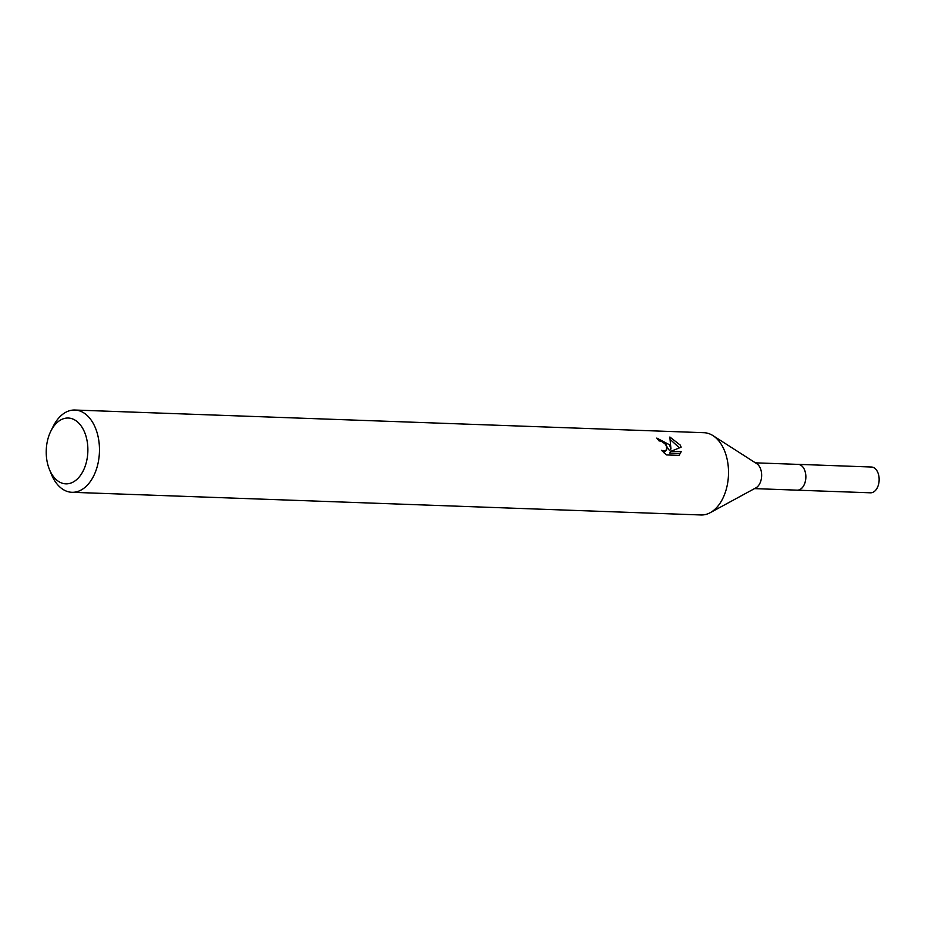 <?xml version="1.0" encoding="UTF-8"?>
<svg xmlns="http://www.w3.org/2000/svg" width="925" height="925" viewBox="0 0 925 925"><rect width="100%" height="100%" fill="white"/><g stroke="black" fill="none" stroke-linecap="round" stroke-linejoin="round"><path stroke-width="1.39" d="M755.424 462.835L798.136 464.385A12.892 8.152 92.1 0 1 803.987 468.755A12.892 8.152 92.1 0 1 804.947 482.723A12.892 8.152 92.1 0 1 797.211 490.158L754.499 488.62M797.778 464.362A12.915 8.163 92.1 0 1 804.01 468.755A12.915 8.163 92.1 0 1 804.889 482.989A12.915 8.163 92.1 0 1 796.853 490.146M50.771 431.281L53.083 426.598A41.163 26.016 92.1 0 1 74.902 410.029L703.971 432.703A41.163 26.016 92.1 0 1 712.978 435.629L756.777 463.703A12.892 8.152 92.1 0 1 759.807 467.171A12.892 8.152 92.1 0 1 755.91 487.857L710.192 512.704A41.163 26.016 92.1 0 1 701 514.971L71.942 492.297A41.163 26.016 92.1 0 1 53.28 478.317A41.163 26.016 92.1 0 1 51.361 474.201L49.395 469.368A32.93 20.812 92.1 0 1 50.771 431.281A32.93 20.812 92.1 0 1 83.157 429.212A32.93 20.812 92.1 0 1 80.255 475.67A32.93 20.812 92.1 0 1 50.933 472.652A32.93 20.812 92.1 0 1 49.395 469.368M712.978 435.629A41.163 26.016 92.1 0 1 722.622 446.683A41.163 26.016 92.1 0 1 710.192 512.704M681.228 451.608L679.089 455.377L666.509 454.927L661.479 450.313L663.977 450.995L666.752 449.804L666.116 444.647L661.525 441.364L658.901 440.82A41.163 26.016 -87.9 0 0 656.785 438.08L669.492 444.763L670.937 448.914L669.862 437.028L680.337 445.156L681.135 447.203L671.041 451.238L681.239 451.608L679.863 453.458L669.665 453.088L671.041 451.238M74.902 410.029A41.163 26.016 92.1 0 1 93.564 424.008A41.163 26.016 92.1 0 1 96.639 468.559A41.163 26.016 92.1 0 1 71.942 492.297M664.428 442.959L669.584 450.729L670.937 448.914M660.97 441.179L658.623 440.427M666.752 449.804L663.792 452.718M679.147 455.32L679.863 453.458M679.413 447.873L670.521 439.757M797.628 464.362A12.927 8.175 92.1 0 1 798.159 464.35L871.454 467.021A12.892 8.152 92.1 0 1 878.75 475.508A12.892 8.152 92.1 0 1 876.16 489.603A12.892 8.152 92.1 0 1 870.529 492.805L797.234 490.181A12.927 8.175 92.1 0 1 796.702 490.134M798.159 464.35A12.927 8.175 92.1 0 1 805.467 472.848A12.927 8.175 92.1 0 1 802.877 486.978A12.927 8.175 92.1 0 1 797.234 490.181"/></g></svg>
